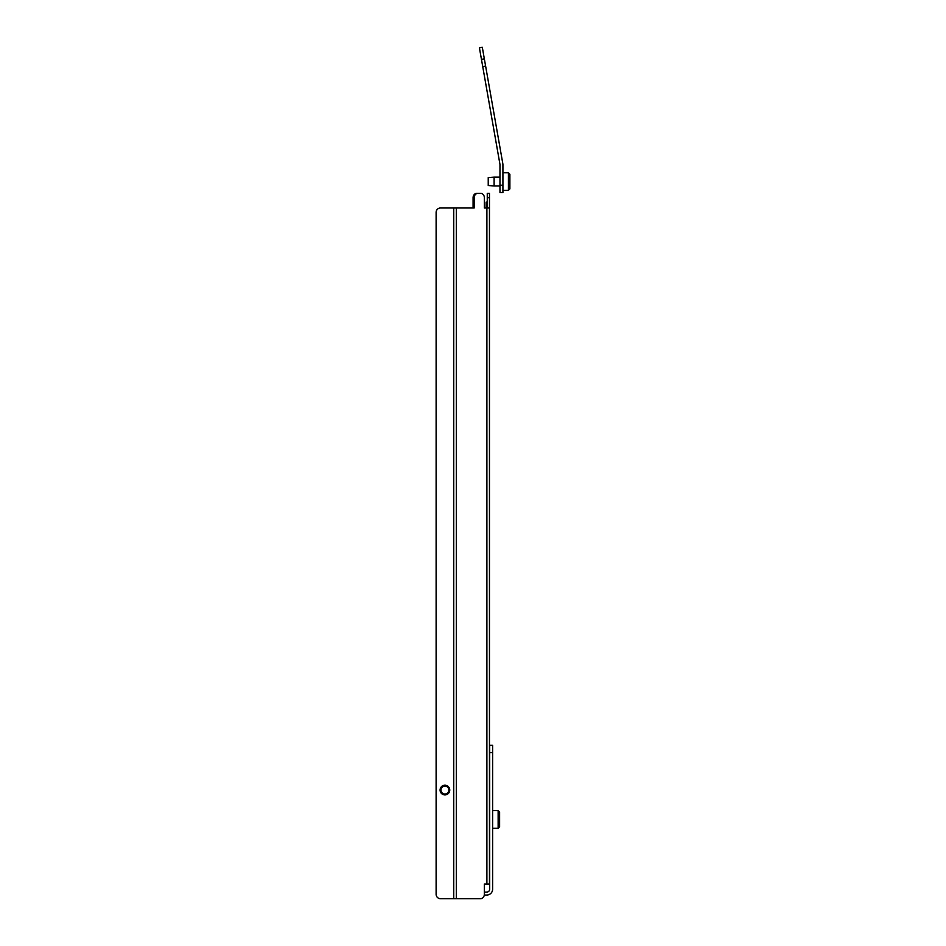<?xml version="1.0" encoding="UTF-8"?>
<svg xmlns="http://www.w3.org/2000/svg" width="946" height="946" viewBox="0 0 946 946"><rect width="100%" height="100%" fill="white"/><g stroke="black" fill="none" stroke-linecap="round" stroke-linejoin="round"><path stroke-width="1.42" d="M449.326 790.064A4.399 4.399 0 0 1 444.927 794.463A4.399 4.399 0 0 1 440.517 790.064A4.399 4.399 0 0 1 444.927 785.665A4.399 4.399 0 0 1 449.326 790.064M448.889 790.064A3.961 3.961 0 0 0 444.927 786.102A3.961 3.961 0 0 0 440.954 790.064A3.961 3.961 0 0 0 444.927 794.025A3.961 3.961 0 0 0 448.889 790.064M440.079 790.064A4.848 4.848 0 0 1 444.927 785.215A4.848 4.848 0 0 1 449.764 790.064A4.848 4.848 0 0 1 444.927 794.912A4.848 4.848 0 0 1 440.079 790.064M486.09 207.978L486.09 202.113L487.261 202.113M453.737 898.7L480.533 898.7A4.399 3.819 90 0 0 484.34 894.301L484.34 884.025L489.46 884.025L489.46 207.978L484.352 207.978L484.352 197.702A4.399 3.819 -90 0 0 480.533 193.303L477.99 193.303A4.399 3.819 -90 0 0 474.183 197.702L474.183 207.978L440.517 207.978A4.399 4.399 0 0 0 436.118 212.389L436.118 894.301A4.399 4.399 0 0 0 440.517 898.7L453.737 898.7L453.737 207.978L440.517 207.978M489.46 207.978L489.46 193.303L487.261 193.303L487.261 207.978M436.118 894.301L436.118 212.389M477.99 193.303L476.89 193.303A4.399 3.819 90 0 0 473.083 197.702L473.083 207.978M480.533 898.7L479.433 898.7M489.697 752.626L489.697 745.282L492.63 745.282L492.63 752.626L489.697 752.626L489.697 889.157A2.933 2.933 0 0 1 486.764 892.09L484.34 892.09L484.34 884.025L485.795 884.025M476.89 193.303L480.533 193.303M492.63 810.616L498.14 810.616L498.14 828.235L492.63 828.235M498.14 828.235L499.606 826.769L499.606 812.082L498.14 810.616M492.63 752.626L492.63 889.157A5.877 5.877 0 0 1 486.764 895.034L484.293 895.034M502.917 190.359L508.416 190.359L508.416 172.751L502.917 172.751M499.973 185.96L494.108 185.96L494.108 177.15L499.973 177.15M508.416 172.751L509.882 174.218L509.882 188.893L508.416 190.359M494.108 177.15L488.231 177.588L488.231 185.522L494.108 185.96M484.34 58.865L485.617 66.09L482.732 66.61L481.455 59.373L484.34 58.865L482.306 47.3L479.409 47.808L481.455 59.373M482.732 66.61L499.926 164.178A2.933 2.933 0 0 1 499.973 164.687L499.973 185.227L502.917 185.227L502.917 164.687A5.877 5.877 0 0 0 502.823 163.67L485.617 66.09M502.917 185.227L502.917 192.57L499.973 192.57L499.973 185.227M502.917 164.687L502.917 166.141M489.46 197.702L487.261 197.702M473.083 197.702L474.183 197.702M486.894 884.025L486.894 207.978M456.303 898.7L456.303 207.978"/></g></svg>
